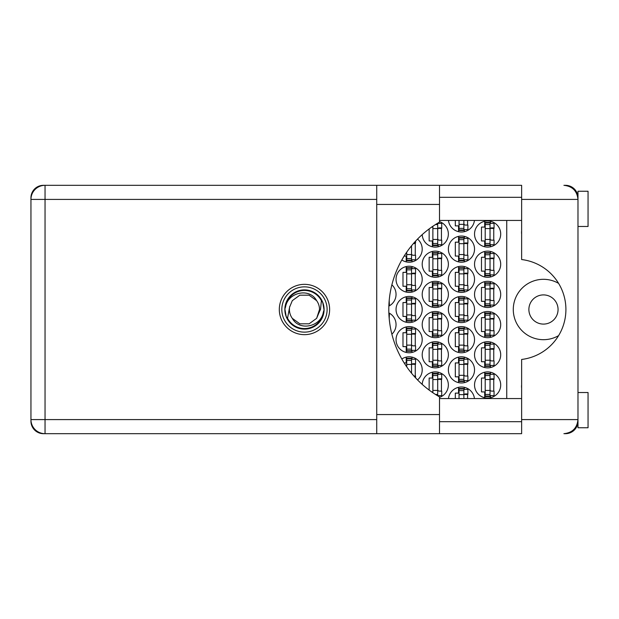 <?xml version="1.0" encoding="UTF-8"?>
<svg xmlns="http://www.w3.org/2000/svg" width="619" height="619" viewBox="0 0 619 619"><rect width="100%" height="100%" fill="white"/><g stroke="black" fill="none" stroke-linecap="round" stroke-linejoin="round"><path stroke-width="0.93" d="M558.059 309.5A14.593 14.593 0 0 1 543.467 324.093A14.593 14.593 0 0 1 528.881 309.5A14.593 14.593 0 0 1 543.467 294.907A14.593 14.593 0 0 1 558.059 309.5M521.631 388.074A12.581 12.581 0 0 1 521.631 384.894M521.631 234.106A12.581 12.581 0 0 1 521.631 230.926M558.593 283.37A30.192 30.192 0 0 0 513.283 309.5A30.192 30.192 0 0 0 558.593 335.63M474.533 384.972A13.084 13.084 0 0 0 487.617 398.056A13.084 13.084 0 0 0 500.701 384.972A13.084 13.084 0 0 0 487.617 371.895A13.084 13.084 0 0 0 474.533 384.972M439.513 397.352A13.084 13.084 0 0 0 435.575 371.895A13.084 13.084 0 0 0 422.22 384.399M474.533 354.788A13.084 13.084 0 0 0 487.617 367.864A13.084 13.084 0 0 0 500.701 354.788A13.084 13.084 0 0 0 487.617 341.703A13.084 13.084 0 0 0 474.533 354.788M422.204 354.788A13.084 13.084 0 0 0 435.289 367.864A13.084 13.084 0 0 0 448.373 354.788A13.084 13.084 0 0 0 435.289 341.703A13.084 13.084 0 0 0 422.204 354.788M474.533 324.596A13.084 13.084 0 0 0 487.617 337.68A13.084 13.084 0 0 0 500.701 324.596A13.084 13.084 0 0 0 487.617 311.512A13.084 13.084 0 0 0 474.533 324.596M422.204 324.596A13.084 13.084 0 0 0 435.289 337.68A13.084 13.084 0 0 0 448.373 324.596A13.084 13.084 0 0 0 435.289 311.512A13.084 13.084 0 0 0 422.204 324.596M391.873 334.175A13.084 13.084 0 0 0 388.856 312.912M474.533 294.404A13.084 13.084 0 0 0 487.617 307.488A13.084 13.084 0 0 0 500.701 294.404A13.084 13.084 0 0 0 487.617 281.32A13.084 13.084 0 0 0 474.533 294.404M422.204 294.404A13.084 13.084 0 0 0 435.289 307.488A13.084 13.084 0 0 0 448.373 294.404A13.084 13.084 0 0 0 435.289 281.32A13.084 13.084 0 0 0 422.204 294.404M388.856 306.088A13.084 13.084 0 0 0 391.873 284.825M474.533 264.212A13.084 13.084 0 0 0 487.617 277.297A13.084 13.084 0 0 0 500.701 264.212A13.084 13.084 0 0 0 487.617 251.136A13.084 13.084 0 0 0 474.533 264.212M422.204 264.212A13.084 13.084 0 0 0 435.289 277.297A13.084 13.084 0 0 0 448.373 264.212A13.084 13.084 0 0 0 435.289 251.136A13.084 13.084 0 0 0 422.204 264.212M474.533 234.028A13.084 13.084 0 0 0 487.617 247.105A13.084 13.084 0 0 0 500.701 234.028A13.084 13.084 0 0 0 487.617 220.944A13.084 13.084 0 0 0 474.533 234.028M422.22 234.601A13.084 13.084 0 0 0 435.575 247.105A13.084 13.084 0 0 0 439.513 221.648M448.373 369.876A13.084 13.084 0 0 0 461.457 382.96A13.084 13.084 0 0 0 474.533 369.876A13.084 13.084 0 0 0 461.457 356.799A13.084 13.084 0 0 0 448.373 369.876M417.531 379.904A13.084 13.084 0 0 0 415.279 358.331A13.084 13.084 0 0 0 401.824 359.02M448.373 339.692A13.084 13.084 0 0 0 461.457 352.768A13.084 13.084 0 0 0 474.533 339.692A13.084 13.084 0 0 0 461.457 326.608A13.084 13.084 0 0 0 448.373 339.692M396.044 339.692A13.084 13.084 0 0 0 409.128 352.768A13.084 13.084 0 0 0 422.204 339.692A13.084 13.084 0 0 0 409.128 326.608A13.084 13.084 0 0 0 396.044 339.692M448.373 309.5A13.084 13.084 0 0 0 461.457 322.584A13.084 13.084 0 0 0 474.533 309.5A13.084 13.084 0 0 0 461.457 296.416A13.084 13.084 0 0 0 448.373 309.5M396.044 309.5A13.084 13.084 0 0 0 409.128 322.584A13.084 13.084 0 0 0 422.204 309.5A13.084 13.084 0 0 0 409.128 296.416A13.084 13.084 0 0 0 396.044 309.5M448.373 279.308A13.084 13.084 0 0 0 461.457 292.392A13.084 13.084 0 0 0 474.533 279.308A13.084 13.084 0 0 0 461.457 266.232A13.084 13.084 0 0 0 448.373 279.308M396.044 279.308A13.084 13.084 0 0 0 409.128 292.392A13.084 13.084 0 0 0 422.204 279.308A13.084 13.084 0 0 0 409.128 266.232A13.084 13.084 0 0 0 396.044 279.308M448.373 249.124A13.084 13.084 0 0 0 461.457 262.201A13.084 13.084 0 0 0 474.533 249.124A13.084 13.084 0 0 0 461.457 236.04A13.084 13.084 0 0 0 448.373 249.124M401.824 259.98A13.084 13.084 0 0 0 422.204 249.124A13.084 13.084 0 0 0 417.531 239.096M448.458 220.441A13.084 13.084 0 0 0 474.448 220.441M484.7 372.22L484.7 378.031L481.481 378.031L481.481 391.92L484.7 391.92L484.7 397.723M458.54 387.316L458.54 393.127L455.313 393.127L455.313 398.559M432.371 372.22L432.371 378.031L429.153 378.031L429.153 390.078M431.691 391.92L432.371 391.92L432.371 392.392M484.7 342.028L484.7 347.839L481.481 347.839L481.481 361.728L484.7 361.728L484.7 367.539M432.371 342.028L432.371 347.839L429.153 347.839L429.153 361.728L432.371 361.728L432.371 367.539M484.7 311.844L484.7 317.648L481.481 317.648L481.481 331.536L484.7 331.536L484.7 337.347M432.371 311.844L432.371 317.648L429.153 317.648L429.153 331.536L432.371 331.536L432.371 337.347M484.7 281.653L484.7 287.464L481.481 287.464L481.481 301.352L484.7 301.352L484.7 307.156M432.371 281.653L432.371 287.464L429.153 287.464L429.153 301.352L432.371 301.352L432.371 307.156M484.7 251.461L484.7 257.272L481.481 257.272L481.481 271.161L484.7 271.161L484.7 276.972M432.371 251.461L432.371 257.272L429.153 257.272L429.153 271.161L432.371 271.161L432.371 276.972M484.7 221.277L484.7 227.08L481.481 227.08L481.481 240.969L484.7 240.969L484.7 246.78M432.371 226.608L432.371 227.08L431.691 227.08M429.153 228.922L429.153 240.969L432.371 240.969L432.371 246.78M458.54 357.124L458.54 362.935L455.313 362.935L455.313 376.824L458.54 376.824L458.54 382.635M406.211 357.124L406.211 362.935L404.161 362.935M458.54 326.94L458.54 332.743L455.313 332.743L455.313 346.632L458.54 346.632L458.54 352.443M406.211 326.94L406.211 332.743L402.984 332.743L402.984 346.632L406.211 346.632L406.211 352.443M458.54 296.749L458.54 302.559L455.313 302.559L455.313 316.441L458.54 316.441L458.54 322.251M406.211 296.749L406.211 302.559L402.984 302.559L402.984 316.441L406.211 316.441L406.211 322.251M458.54 266.557L458.54 272.368L455.313 272.368L455.313 286.257L458.54 286.257L458.54 292.06M406.211 266.557L406.211 272.368L402.984 272.368L402.984 286.257L406.211 286.257L406.211 292.06M458.54 236.365L458.54 242.176L455.313 242.176L455.313 256.065L458.54 256.065L458.54 261.876M404.161 256.065L406.211 256.065L406.211 261.876M455.313 220.441L455.313 225.873L458.54 225.873L458.54 231.684M577.72 196.687L577.984 197.299A12.481 12.481 0 0 0 565.511 185.321L563.901 185.321C572.397 186.218 577.094 190.915 577.984 199.411L521.631 199.411L521.631 259.547A50.317 50.317 0 0 1 521.631 359.453L521.631 419.589L577.984 419.589L577.984 427.744L588.05 427.744L588.05 392.523L577.984 392.523M376.723 199.411L45.04 199.411L45.04 185.321L43.431 185.321A12.481 12.481 0 0 0 30.95 197.801L30.95 421.199A12.481 12.481 0 0 0 43.431 433.679L45.04 433.679A14.09 14.09 0 0 1 30.95 419.589L376.723 419.589M577.984 226.477L588.05 226.477L588.05 191.256L577.984 191.256L577.984 419.589C577.094 428.085 572.397 432.782 563.901 433.679L565.511 433.679A12.481 12.481 0 0 0 577.976 421.701L577.829 421.701M474.448 398.559A13.084 13.084 0 0 0 448.458 398.559M506.737 220.441L506.737 398.559M464.374 231.684L464.374 229.595M467.593 225.068L467.593 220.441M412.045 261.876L412.045 259.787M415.264 255.26L415.264 242.981M464.374 261.876L464.374 259.787M464.374 238.454L464.374 236.365M467.593 255.26L467.593 242.981M412.045 292.06L412.045 289.978M412.045 268.646L412.045 266.557M415.264 285.452L415.264 273.172M464.374 292.06L464.374 289.978M464.374 268.646L464.374 266.557M467.593 285.452L467.593 273.172M412.045 322.251L412.045 320.17M412.045 298.83L412.045 296.749M415.264 315.636L415.264 303.364M464.374 322.251L464.374 320.17M464.374 298.83L464.374 296.749M467.593 315.636L467.593 303.364M412.045 352.443L412.045 350.354M412.045 329.022L412.045 326.94M415.264 345.828L415.264 333.548M464.374 352.443L464.374 350.354M464.374 329.022L464.374 326.94M467.593 345.828L467.593 333.548M412.045 359.213L412.045 357.124M415.264 376.019L415.264 363.74M464.374 382.635L464.374 380.546M464.374 359.213L464.374 357.124M467.593 376.019L467.593 363.74M438.206 246.78L438.206 244.691M438.206 223.358L438.206 222.879M441.432 240.164L441.432 227.885M490.534 246.78L490.534 244.691M490.534 223.358L490.534 221.277M493.761 240.164L493.761 227.885M438.206 276.972L438.206 274.882M438.206 253.55L438.206 251.461M441.432 270.356L441.432 258.077M490.534 276.972L490.534 274.882M490.534 253.55L490.534 251.461M493.761 270.356L493.761 258.077M438.206 307.156L438.206 305.074M438.206 283.742L438.206 281.653M441.432 300.54L441.432 288.268M490.534 307.156L490.534 305.074M490.534 283.742L490.534 281.653M493.761 300.54L493.761 288.268M438.206 337.347L438.206 335.258M438.206 313.926L438.206 311.844M441.432 330.732L441.432 318.46M490.534 337.347L490.534 335.258M490.534 313.926L490.534 311.844M493.761 330.732L493.761 318.46M438.206 367.539L438.206 365.45M438.206 344.118L438.206 342.028M441.432 360.923L441.432 348.644M490.534 367.539L490.534 365.45M490.534 344.118L490.534 342.028M493.761 360.923L493.761 348.644M438.206 396.121L438.206 395.642M438.206 374.309L438.206 372.22M441.432 391.115L441.432 378.836M464.374 389.405L464.374 387.316M467.593 398.559L467.593 393.932M490.534 397.723L490.534 395.642M490.534 374.309L490.534 372.22M493.761 391.115L493.761 378.836M490.031 245.093L490.031 222.453L485.203 222.453L485.203 245.596L490.031 245.596L490.031 245.093L485.203 245.093M490.031 222.956L485.203 222.956M490.031 223.358L494.063 223.358L494.063 227.885L491.641 227.885A1.609 1.609 90 0 0 490.031 229.494M490.031 244.691L494.063 244.691L494.063 240.164L491.641 240.164A1.609 1.609 90 0 1 490.031 238.555M490.031 228.365L494.016 228.488M490.294 228.102L493.761 228.279M521.631 199.411L521.631 185.321L439.513 185.321L439.513 222.12A100.634 100.634 0 0 0 439.513 396.88L439.513 433.679L376.723 433.679L376.723 185.321L45.04 185.321A14.09 14.09 0 0 0 30.95 199.411A14.09 14.09 0 0 1 45.04 185.321M304.471 284.345A25.155 25.155 0 0 0 279.308 309.5A25.155 25.155 0 0 0 304.471 334.655A25.155 25.155 0 0 0 329.625 309.5A25.155 25.155 0 0 0 304.471 284.345M439.513 421.701L521.631 421.701M439.513 398.559L521.631 398.559M439.513 220.441L521.631 220.441M439.513 197.299L521.631 197.299M521.631 419.589L521.631 433.679L45.04 433.679L45.04 199.411L30.95 199.411M577.984 419.589L577.736 422.251M577.728 422.282L577.512 423.218M577.736 196.741L577.984 199.411M463.871 220.441L463.871 229.997L459.043 229.997L459.043 230.5L463.871 230.5L463.871 229.997M459.043 220.441L459.043 229.997M463.871 229.595L467.894 229.595L467.894 225.068L465.48 225.068A1.609 1.609 90 0 1 463.871 223.459M411.542 245.782L411.542 260.189L406.714 260.189L406.714 260.692L411.542 260.692L411.542 260.189M406.714 252.188L406.714 260.189M413.918 242.981L415.566 242.981L415.566 241.155M411.542 259.787L415.566 259.787L415.566 255.26L413.152 255.26A1.609 1.609 90 0 1 411.542 253.651M413.438 243.53L415.264 243.577M413.693 243.236L415.264 243.375M463.871 260.189L463.871 237.549L459.043 237.549L459.043 260.692L463.871 260.692L463.871 260.189L459.043 260.189M463.871 238.052L459.043 238.052M463.871 238.454L467.894 238.454L467.894 242.981L465.48 242.981A1.609 1.609 90 0 0 463.871 244.59M463.871 259.787L467.894 259.787L467.894 255.26L465.48 255.26A1.609 1.609 90 0 1 463.871 253.651M463.871 243.46L467.848 243.584M464.126 243.19L467.593 243.375M411.542 290.381L411.542 267.741L406.714 267.741L406.714 290.884L411.542 290.884L411.542 290.381L406.714 290.381M411.542 268.244L406.714 268.244M411.542 268.646L415.566 268.646L415.566 273.172L413.152 273.172A1.609 1.609 90 0 0 411.542 274.782M411.542 289.978L415.566 289.978L415.566 285.452L413.152 285.452A1.609 1.609 90 0 1 411.542 283.842M411.542 273.652L415.519 273.776M411.797 273.381L415.264 273.567M463.871 290.381L463.871 267.741L459.043 267.741L459.043 290.884L463.871 290.884L463.871 290.381L459.043 290.381M463.871 268.244L459.043 268.244M463.871 268.646L467.894 268.646L467.894 273.172L465.48 273.172A1.609 1.609 90 0 0 463.871 274.782M463.871 289.978L467.894 289.978L467.894 285.452L465.48 285.452A1.609 1.609 90 0 1 463.871 283.842M463.871 273.652L467.848 273.776M464.126 273.381L467.593 273.567M411.542 320.572L411.542 297.925L406.714 297.925L406.714 321.075L411.542 321.075L411.542 320.572L406.714 320.572M411.542 298.428L406.714 298.428M411.542 298.83L415.566 298.83L415.566 303.364L413.152 303.364A1.609 1.609 90 0 0 411.542 304.974M411.542 320.17L415.566 320.17L415.566 315.636L413.152 315.636A1.609 1.609 90 0 1 411.542 314.026M411.542 303.844L415.519 303.968M411.797 303.573L415.264 303.759M463.871 320.572L463.871 297.925L459.043 297.925L459.043 321.075L463.871 321.075L463.871 320.572L459.043 320.572M463.871 298.428L459.043 298.428M463.871 298.83L467.894 298.83L467.894 303.364L465.48 303.364A1.609 1.609 90 0 0 463.871 304.974M463.871 320.17L467.894 320.17L467.894 315.636L465.48 315.636A1.609 1.609 90 0 1 463.871 314.026M463.871 303.844L467.848 303.968M464.126 303.573L467.593 303.759M411.542 350.756L411.542 328.116L406.714 328.116L406.714 351.259L411.542 351.259L411.542 350.756L406.714 350.756M411.542 328.619L406.714 328.619M411.542 329.022L415.566 329.022L415.566 333.548L413.152 333.548A1.609 1.609 90 0 0 411.542 335.158M411.542 350.354L415.566 350.354L415.566 345.828L413.152 345.828A1.609 1.609 90 0 1 411.542 344.218M411.542 334.028L415.519 334.152M411.797 333.765L415.264 333.943M463.871 350.756L463.871 328.116L459.043 328.116L459.043 351.259L463.871 351.259L463.871 350.756L459.043 350.756M463.871 328.619L459.043 328.619M463.871 329.022L467.894 329.022L467.894 333.548L465.48 333.548A1.609 1.609 90 0 0 463.871 335.158M463.871 350.354L467.894 350.354L467.894 345.828L465.48 345.828A1.609 1.609 90 0 1 463.871 344.218M463.871 334.028L467.848 334.152M464.126 333.765L467.593 333.943M411.542 373.218L411.542 358.308L406.714 358.308L406.714 366.812M411.542 358.811L406.714 358.811M411.542 359.213L415.566 359.213L415.566 363.74L413.152 363.74A1.609 1.609 90 0 0 411.542 365.349M413.918 376.019L415.566 376.019L415.566 377.845M411.542 364.22L415.519 364.343M411.797 363.949L415.264 364.134M463.871 380.948L463.871 358.308L459.043 358.308L459.043 381.451L463.871 381.451L463.871 380.948L459.043 380.948M463.871 358.811L459.043 358.811M463.871 359.213L467.894 359.213L467.894 363.74L465.48 363.74A1.609 1.609 90 0 0 463.871 365.349M463.871 380.546L467.894 380.546L467.894 376.019L465.48 376.019A1.609 1.609 90 0 1 463.871 374.41M463.871 364.22L467.848 364.343M464.126 363.949L467.593 364.134M437.703 223.18L437.703 245.093L432.874 245.093L432.874 245.596L437.703 245.596L437.703 245.093M432.874 226.26L432.874 245.093M437.703 223.358L441.734 223.358L441.734 227.885L439.312 227.885A1.609 1.609 90 0 0 437.703 229.494M437.703 244.691L441.734 244.691L441.734 240.164L439.312 240.164A1.609 1.609 90 0 1 437.703 238.555M437.703 228.365L441.687 228.488M437.966 228.102L441.432 228.279M437.703 275.285L437.703 252.645L432.874 252.645L432.874 275.788L437.703 275.788L437.703 275.285L432.874 275.285M437.703 253.148L432.874 253.148M437.703 253.55L441.734 253.55L441.734 258.077L439.312 258.077A1.609 1.609 90 0 0 437.703 259.686M437.703 274.882L441.734 274.882L441.734 270.356L439.312 270.356A1.609 1.609 90 0 1 437.703 268.747M437.703 258.556L441.687 258.68M437.966 258.285L441.432 258.471M490.031 275.285L490.031 252.645L485.203 252.645L485.203 275.788L490.031 275.788L490.031 275.285L485.203 275.285M490.031 253.148L485.203 253.148M490.031 253.55L494.063 253.55L494.063 258.077L491.641 258.077A1.609 1.609 90 0 0 490.031 259.686M490.031 274.882L494.063 274.882L494.063 270.356L491.641 270.356A1.609 1.609 90 0 1 490.031 268.747M490.031 258.556L494.016 258.68M490.294 258.285L493.761 258.471M388.894 305.074L389.405 305.074L389.196 300.54M437.703 305.477L437.703 282.829L432.874 282.829L432.874 305.979L437.703 305.979L437.703 305.477L432.874 305.477M437.703 283.332L432.874 283.332M437.703 283.742L441.734 283.742L441.734 288.268L439.312 288.268A1.609 1.609 90 0 0 437.703 289.878M437.703 305.074L441.734 305.074L441.734 300.54L439.312 300.54A1.609 1.609 90 0 1 437.703 298.931M437.703 288.748L441.687 288.872M437.966 288.477L441.432 288.663M490.031 305.477L490.031 282.829L485.203 282.829L485.203 305.979L490.031 305.979L490.031 305.477L485.203 305.477M490.031 283.332L485.203 283.332M490.031 283.742L494.063 283.742L494.063 288.268L491.641 288.268A1.609 1.609 90 0 0 490.031 289.878M490.031 305.074L494.063 305.074L494.063 300.54L491.641 300.54A1.609 1.609 90 0 1 490.031 298.931M490.031 288.748L494.016 288.872M490.294 288.477L493.761 288.663M388.894 313.926L389.405 313.926L389.196 318.46M437.703 335.668L437.703 313.021L432.874 313.021L432.874 336.171L437.703 336.171L437.703 335.668L432.874 335.668M437.703 313.524L432.874 313.524M437.703 313.926L441.734 313.926L441.734 318.46L439.312 318.46A1.609 1.609 90 0 0 437.703 320.069M437.703 335.258L441.734 335.258L441.734 330.732L439.312 330.732A1.609 1.609 90 0 1 437.703 329.122M437.703 318.932L441.687 319.056M437.966 318.669L441.432 318.847M490.031 335.668L490.031 313.021L485.203 313.021L485.203 336.171L490.031 336.171L490.031 335.668L485.203 335.668M490.031 313.524L485.203 313.524M490.031 313.926L494.063 313.926L494.063 318.46L491.641 318.46A1.609 1.609 90 0 0 490.031 320.069M490.031 335.258L494.063 335.258L494.063 330.732L491.641 330.732A1.609 1.609 90 0 1 490.031 329.122M490.031 318.932L494.016 319.056M490.294 318.669L493.761 318.847M437.703 365.852L437.703 343.212L432.874 343.212L432.874 366.355L437.703 366.355L437.703 365.852L432.874 365.852M437.703 343.715L432.874 343.715M437.703 344.118L441.734 344.118L441.734 348.644L439.312 348.644A1.609 1.609 90 0 0 437.703 350.253M437.703 365.45L441.734 365.45L441.734 360.923L439.312 360.923A1.609 1.609 90 0 1 437.703 359.314M437.703 349.124L441.687 349.248M437.966 348.861L441.432 349.039M490.031 365.852L490.031 343.212L485.203 343.212L485.203 366.355L490.031 366.355L490.031 365.852L485.203 365.852M490.031 343.715L485.203 343.715M490.031 344.118L494.063 344.118L494.063 348.644L491.641 348.644A1.609 1.609 90 0 0 490.031 350.253M490.031 365.45L494.063 365.45L494.063 360.923L491.641 360.923A1.609 1.609 90 0 1 490.031 359.314M490.031 349.124L494.016 349.248M490.294 348.861L493.761 349.039M437.703 395.82L437.703 373.404L432.874 373.404L432.874 392.74M437.703 373.907L432.874 373.907M437.703 374.309L441.734 374.309L441.734 378.836L439.312 378.836A1.609 1.609 90 0 0 437.703 380.445M437.703 395.642L441.734 395.642L441.734 391.115L439.312 391.115A1.609 1.609 90 0 1 437.703 389.506M437.703 379.315L441.687 379.439M437.966 379.045L441.432 379.23M463.871 398.559L463.871 388.5L459.043 388.5L459.043 398.559M463.871 389.003L459.043 389.003M463.871 389.405L467.894 389.405L467.894 393.932L465.48 393.932A1.609 1.609 90 0 0 463.871 395.541M463.871 394.411L467.848 394.535M464.126 394.141L467.593 394.326M490.031 396.044L490.031 373.404L485.203 373.404L485.203 396.547L490.031 396.547L490.031 396.044L485.203 396.044M490.031 373.907L485.203 373.907M490.031 374.309L494.063 374.309L494.063 378.836L491.641 378.836A1.609 1.609 90 0 0 490.031 380.445M490.031 395.642L494.063 395.642L494.063 391.115L491.641 391.115A1.609 1.609 90 0 1 490.031 389.506M490.031 379.315L494.016 379.439M490.294 379.045L493.761 379.23M281.823 309.5A22.64 22.64 0 0 0 304.471 332.14A22.64 22.64 0 0 0 327.111 309.5A22.64 22.64 0 0 0 304.471 286.86A22.64 22.64 0 0 0 281.823 309.5M284.848 309.5A19.622 19.622 0 0 0 304.471 329.122A19.622 19.622 0 0 0 324.093 309.5A19.622 19.622 0 0 0 304.471 289.878A19.622 19.622 0 0 0 284.848 309.5M287.541 318.274L289.615 307.117L292.3 300.656L299.82 295.193L309.121 295.193L316.642 300.656C309.508 287.286 287.758 292.454 285.576 306.9L284.887 309.028L286.195 316.549L287.541 318.274A19.073 19.073 0 0 0 323.358 312.1L324.047 309.972L322.739 302.451L321.4 300.726L320.503 309.5L319.327 311.883A15.042 15.042 0 0 0 319.512 309.5L319.226 312.417M289.707 306.583L289.615 307.117A15.042 15.042 0 0 0 292.3 318.344C299.434 331.714 321.176 326.546 323.358 312.1M319.327 311.883L316.642 318.344L309.121 323.807L299.82 323.807L292.3 318.344L299.82 323.807L309.121 323.807L316.642 318.344L319.512 309.5A15.042 15.042 0 0 0 316.642 300.656M321.4 300.726A19.073 19.073 0 0 0 285.576 306.9M490.031 228.589L485.203 228.589M490.031 224.565L485.203 224.565M490.031 239.46L485.203 239.46M490.031 243.484L485.203 243.484M439.513 414.56L376.723 414.56M439.513 204.44L376.723 204.44M463.871 224.364L459.043 224.364M463.871 228.388L459.043 228.388M411.542 254.556L406.714 254.556M411.542 258.58L406.714 258.58M463.871 243.685L459.043 243.685M463.871 239.661L459.043 239.661M463.871 254.556L459.043 254.556M463.871 258.58L459.043 258.58M411.542 273.877L406.714 273.877M411.542 269.853L406.714 269.853M411.542 284.748L406.714 284.748M411.542 288.764L406.714 288.764M463.871 273.877L459.043 273.877M463.871 269.853L459.043 269.853M463.871 284.748L459.043 284.748M463.871 288.764L459.043 288.764M411.542 304.068L406.714 304.068M411.542 300.045L406.714 300.045M411.542 314.932L406.714 314.932M411.542 318.955L406.714 318.955M463.871 304.068L459.043 304.068M463.871 300.045L459.043 300.045M463.871 314.932L459.043 314.932M463.871 318.955L459.043 318.955M411.542 334.252L406.714 334.252M411.542 330.237L406.714 330.237M411.542 345.123L406.714 345.123M411.542 349.147L406.714 349.147M463.871 334.252L459.043 334.252M463.871 330.237L459.043 330.237M463.871 345.123L459.043 345.123M463.871 349.147L459.043 349.147M411.542 364.444L406.714 364.444M411.542 360.42L406.714 360.42M463.871 364.444L459.043 364.444M463.871 360.42L459.043 360.42M463.871 375.315L459.043 375.315M463.871 379.339L459.043 379.339M437.703 228.589L432.874 228.589M437.703 224.565L435.451 224.565M437.703 239.46L432.874 239.46M437.703 243.484L432.874 243.484M437.703 258.781L432.874 258.781M437.703 254.757L432.874 254.757M437.703 269.652L432.874 269.652M437.703 273.675L432.874 273.675M490.031 258.781L485.203 258.781M490.031 254.757L485.203 254.757M490.031 269.652L485.203 269.652M490.031 273.675L485.203 273.675M437.703 288.972L432.874 288.972M437.703 284.949L432.874 284.949M437.703 299.836L432.874 299.836M437.703 303.859L432.874 303.859M490.031 288.972L485.203 288.972M490.031 284.949L485.203 284.949M490.031 299.836L485.203 299.836M490.031 303.859L485.203 303.859M437.703 319.164L432.874 319.164M437.703 315.141L432.874 315.141M437.703 330.028L432.874 330.028M437.703 334.051L432.874 334.051M490.031 319.164L485.203 319.164M490.031 315.141L485.203 315.141M490.031 330.028L485.203 330.028M490.031 334.051L485.203 334.051M437.703 349.348L432.874 349.348M437.703 345.325L432.874 345.325M437.703 360.219L432.874 360.219M437.703 364.243L432.874 364.243M490.031 349.348L485.203 349.348M490.031 345.325L485.203 345.325M490.031 360.219L485.203 360.219M490.031 364.243L485.203 364.243M437.703 379.54L432.874 379.54M437.703 375.516L432.874 375.516M437.703 390.411L432.874 390.411M437.703 394.435L435.451 394.435M463.871 394.636L459.043 394.636M463.871 390.612L459.043 390.612M490.031 379.54L485.203 379.54M490.031 375.516L485.203 375.516M490.031 390.411L485.203 390.411M490.031 394.435L485.203 394.435M439.513 185.321L376.723 185.321"/></g></svg>
